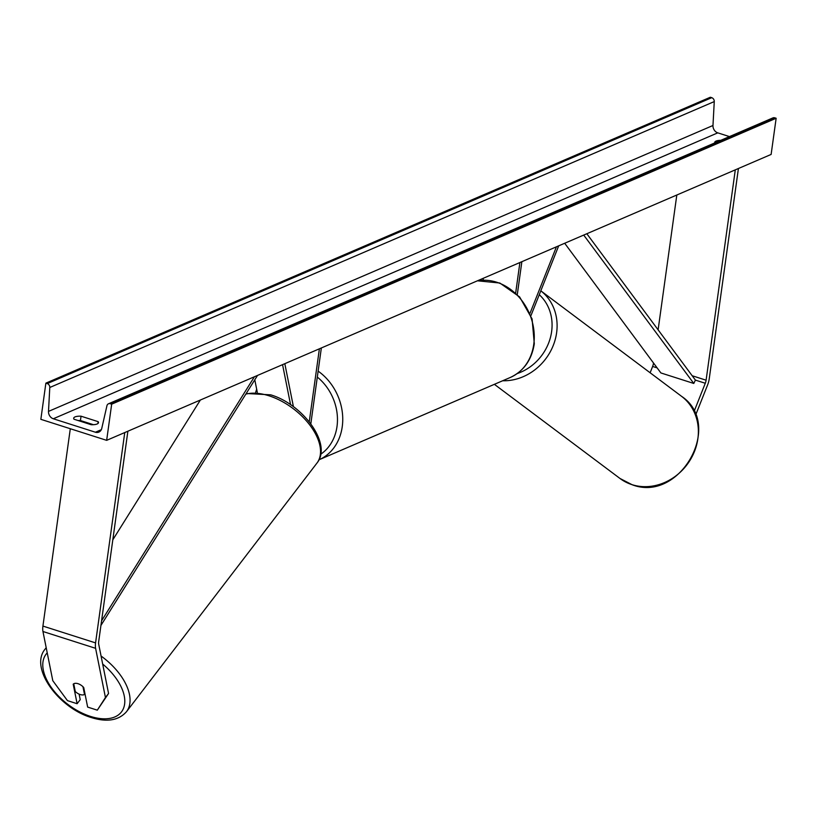 <?xml version="1.0" encoding="UTF-8"?>
<svg xmlns="http://www.w3.org/2000/svg" width="817" height="817" viewBox="0 0 817 817"><rect width="100%" height="100%" fill="white"/><g stroke="black" fill="none" stroke-linecap="round" stroke-linejoin="round"><path stroke-width="1.23" d="M530.008 313.299L556.428 246.826M530.948 315.638L558.685 245.846M483.358 278.26L483.092 280.16M521.859 261.695L517.304 294.498M519.898 262.533L515.68 292.946M695.604 415.148L707.583 385.001A12.347 5.515 107.7 0 0 709.227 378.853L738.415 168.516M694.052 411.543L705.285 383.265A6.179 2.757 107.7 0 0 706.102 380.191L735.29 169.865M650.128 372.766L652.63 366.445A6.179 2.757 107.7 0 0 653.457 363.371L653.508 362.993M658.114 329.833L676.813 195.018M79.116 694.133L80.219 699.658L77.115 703.713L73.203 684.186A7.721 4.33 37.5 0 1 78.034 683.696A7.721 4.33 37.5 0 1 83.732 687.546L87.644 707.083L97.305 710.167L108.559 693.47L98.714 644.266A6.179 2.757 -72.3 0 1 98.694 641.549L127.881 431.213M108.559 693.47L105.444 697.534L95.599 648.32A12.347 5.515 -72.3 0 1 95.569 642.897L124.756 432.561M77.115 703.713L67.454 700.629L52.799 680.714L42.954 631.5A12.347 5.515 -72.3 0 1 42.923 626.077L70.303 428.731M105.444 697.534L97.305 710.167M293.415 406.692L284.816 363.688M290.566 404.67L282.559 364.658M257.284 392.283L254.792 379.803M319.386 348.818L309.255 421.817M321.347 347.971L310.817 423.839M91.116 424.697A9.651 3.125 7.9 0 0 97.152 423.982A9.651 3.125 7.9 0 0 98.489 422.685A9.651 3.125 7.9 0 0 98.152 421.664L81.046 416.2A9.651 3.125 7.9 0 0 73.683 418.212A9.651 3.125 7.9 0 0 74.01 419.223L91.116 424.697M106.659 440.343L771.125 154.433L776.15 118.261L111.674 404.17L106.659 440.343L40.85 419.325L45.875 383.142L710.341 97.233L711.719 97.683A3.472 2.9 66.7 0 1 714.262 101.584L712.975 125.491A6.567 5.474 -113.3 0 0 717.765 132.854L729.469 136.592M93.444 424.697L80.444 420.541A9.651 3.125 7.9 0 0 78.126 420.541M714.763 142.924A9.651 3.125 -172.1 0 1 714.701 142.393A9.651 3.125 -172.1 0 1 720.727 140.35M45.875 383.142L47.253 383.592A3.472 2.9 66.7 0 1 49.786 387.483L48.499 411.4A6.567 5.474 -113.3 0 0 53.299 418.764L95.415 432.224A6.567 5.474 -113.3 0 0 98.867 432.101A6.567 5.474 -113.3 0 0 101.757 428.414L106.935 405.743A3.472 2.9 66.7 0 1 108.477 403.792A3.472 2.9 66.7 0 1 110.295 403.731L111.674 404.17M108.477 403.792L772.943 117.883A3.472 2.9 66.7 0 1 774.771 117.822L776.15 118.261M81.046 416.2L80.444 420.541M98.152 421.664L97.887 423.574M78.034 683.696A7.721 4.33 -142.5 0 0 73.744 683.778L75.287 691.529A7.721 4.33 -142.5 0 0 80.209 694.552A7.721 4.33 -142.5 0 0 84.508 694.47L82.956 686.719A7.721 4.33 -142.5 0 0 78.034 683.696M84.988 693.827L84.508 694.47M705.285 383.265L695.41 380.109L586.831 233.744M695.41 380.109L693.786 383.459L660.882 372.94L564.69 243.262M693.786 383.459L583.716 235.082M112.817 539.792L200.359 400.034M101.584 620.777L254.414 376.77M100.93 625.424L257.529 375.432M706.102 380.191L692.162 375.738M657.134 367.885L652.63 366.445M95.569 642.897L42.923 626.077M95.599 648.32L42.954 631.5M477.455 280.803L499.83 283.019L519.612 296.918L532.092 318.957L534.298 343.783C531.714 359.94 523.707 371.173 510.298 377.474A51.338 42.831 -113.3 0 0 533.767 344.304A51.338 42.831 -113.3 0 0 477.342 280.854M320.734 454.211A47.478 39.614 -113.3 0 0 337.002 426.505A47.478 39.614 -113.3 0 0 317.302 377.076M318.13 371.132A51.338 42.831 66.7 0 1 342.241 426.719A51.338 42.831 66.7 0 1 318.967 459.808L510.298 377.474M631.97 484.644A51.338 45.405 -53.1 0 0 691.243 458.214A51.338 45.405 -53.1 0 0 681.531 396.306C724.087 424.503 679.958 503.211 632.205 484.767L619.96 478.456A51.338 45.405 -53.1 0 0 631.97 484.644M517.232 373.563A47.478 41.984 -53.1 0 0 550.249 338.187A47.478 41.984 -53.1 0 0 539.271 294.712M540.813 290.832A51.338 45.405 126.9 0 1 552.752 346.674A51.338 45.405 126.9 0 1 502.669 380.763M53.299 418.764L717.765 132.854M95.415 432.224L101.318 429.681M47.253 383.592L711.719 97.683M110.295 403.731L774.771 117.822M48.499 411.4L712.975 125.491M49.786 387.483L714.262 101.584M102.676 664.047A47.478 26.624 37.5 0 1 124.296 705.827A47.478 26.624 37.5 0 1 90.462 716.397A47.478 26.624 37.5 0 1 50.685 686.556A47.478 26.624 37.5 0 1 47.233 652.854M46.222 647.84A51.338 28.789 -142.5 0 0 44.976 649.28C29.33 668.286 59.079 708.094 91.228 717.53C106.864 722.432 118.618 720.492 126.482 711.719A51.338 28.789 -142.5 0 0 101.063 656.031M245.815 394.131A51.338 28.789 37.5 0 1 268.977 395.796A51.338 28.789 37.5 0 1 311.114 426.821A51.338 28.789 37.5 0 1 316.945 463.096L126.482 711.719M255.68 392.231L256.671 389.188M681.531 396.306L540.813 290.821M619.96 478.456L494.377 384.327M246.213 393.488L270.693 394.836C302.841 404.282 332.59 444.08 316.945 463.096M44.976 649.28L46.191 647.687"/></g></svg>
